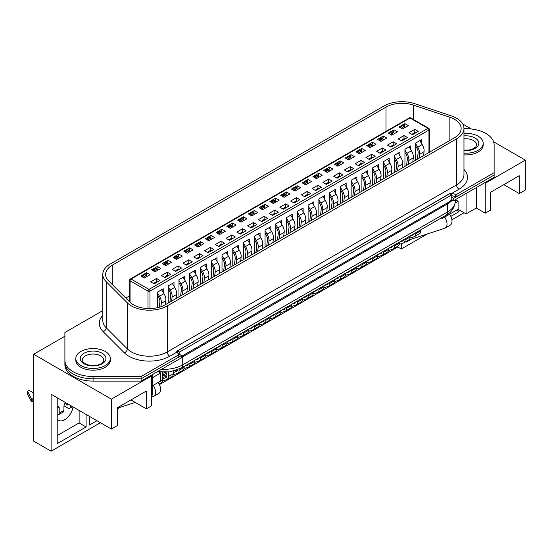 <?xml version="1.0" encoding="UTF-8"?>
<svg xmlns="http://www.w3.org/2000/svg" width="553" height="553" viewBox="0 0 553 553"><rect width="100%" height="100%" fill="white"/><g stroke="black" fill="none" stroke-linecap="round" stroke-linejoin="round"><path stroke-width="0.83" d="M64.895 334.8L64.895 362.533A28.182 16.272 0 0 0 93.07 378.805L141.112 378.805L181.495 355.489L178.038 353.491M451.746 200.02L453.736 200.615L453.736 198.313L451.746 197.158L451.746 200.02L448.013 202.578L181.495 356.346M453.736 198.313L494.126 174.997L494.126 177.299L453.736 200.615M102.803 310.821A1.41 0.816 0 0 0 102.056 311.042L64.895 332.498L64.895 364.835A28.182 16.272 0 0 0 93.07 381.107L141.112 381.107L181.495 357.791L181.495 355.489M64.895 362.533A28.182 16.272 0 0 0 93.07 378.805L141.112 378.805L141.112 381.107M451.746 194.856L449.755 193.709L177.513 350.885L179.504 352.04L451.746 194.856L451.746 197.158M179.504 352.04L179.504 354.342M177.513 350.885L177.513 352.842M57.208 418.911A11.979 6.913 120 0 0 58.687 420.363A11.979 6.913 120 0 0 64.68 419.768A11.979 6.913 120 0 0 73.017 406.897M484.504 182.849L485.251 183.285L485.251 213.195L476.278 208.018L466.068 213.914L458.098 209.311L444.647 217.08A8.73 5.039 -120 0 1 445.213 228.057A8.73 5.039 -120 0 1 444.647 228.313L408.57 240.03M401.305 243.645L401.305 249.002L427.504 233.878M451.891 219.797L464.078 212.767M458.969 209.815L458.969 211.688L450.847 216.375M411.556 239.062L406.289 242.103L406.289 241.343M485.251 183.285L525.35 160.128L493.587 141.789M471.433 129.001L462.681 123.948M503.804 184.647L519.246 193.564L525.35 190.045L525.35 160.128M64.895 336.238L33.664 354.266L33.664 441.128L51.104 451.193L51.104 394.248L111.381 429.045L117.485 425.52L117.485 407.692L146.372 391.012L146.372 408.84L151.481 405.895L151.481 375.985L150.734 375.549M519.246 193.564L519.246 175.736L490.352 192.416L490.352 210.251L485.251 213.195M476.278 208.018L476.278 187.598M466.068 213.914L466.068 193.495M458.098 209.311L458.098 201.257L455.361 199.674L455.354 201.043C454.587 207.748 451.49 212.463 446.057 215.2A7.044 4.065 -120 0 0 447.515 211.972L447.515 203.919L182.739 356.782A26.772 15.456 180 0 1 181.495 357.459M455.223 202.916L458.098 201.257M444.647 217.08L442.158 218.518L442.158 217.447M441.232 217.979L442.158 218.518M159.167 372.079L160.695 372.964L160.695 381.017L152.725 385.614M152.725 377.561L160.695 372.964M151.481 395.54L152.725 394.821L152.725 374.402M111.381 429.045L111.381 399.135L151.481 375.985M33.664 354.266L111.381 399.135M159.423 384.625L397.821 246.991L401.305 249.002M117.485 408.84L120.132 407.312M51.104 451.193L100.418 422.72M158.206 382.455A8.73 5.039 60 0 1 158.773 393.439L153.789 396.314A8.73 5.039 -120 0 1 153.222 396.563L151.481 397.13M135.229 402.404L117.485 408.169M146.372 408.84L130.93 399.923M96.934 420.709L89.462 425.022L89.462 416.388M86.095 414.453L86.095 426.964L57.208 443.644L57.208 397.766M57.208 435.591L79.127 422.934L86.095 426.964M79.127 422.934L79.127 410.423M456.481 210.251L458.969 211.688M89.462 416.969L89.959 416.679M153.789 396.314A8.73 5.039 -120 0 0 153.222 385.33M449.63 214.205A8.73 5.039 60 0 1 450.197 225.182L445.213 228.057M397.821 246.237L397.821 246.991M65.51 402.563A4.576 2.641 120 0 0 63.927 406.683L63.927 410.423A3.525 2.032 -120 0 1 63.201 412.033L58.466 414.771A3.525 2.032 60 0 1 57.208 414.826M64.003 405.861L67.915 408.121A3.525 2.032 60 0 0 69.678 408.301L72.561 406.635M70.404 405.39L70.404 406.683A3.525 2.032 60 0 1 69.678 408.301M64.881 403.496L67.915 405.245L67.915 403.953M59.199 407.976L57.208 406.828A2.82 1.624 -60 0 1 58.611 406.69A2.82 1.624 -60 0 1 59.199 407.976L59.199 413.153A3.525 2.032 60 0 1 58.466 414.771M27.712 394.082A1.41 0.816 0 0 0 27.65 394.317A1.41 0.816 0 0 0 27.712 394.552L31.196 401.167A1.41 0.816 0 0 0 32.164 401.713L33.664 401.962M33.664 392.955L30.056 390.867A1.41 0.816 0 0 0 28.521 390.688A1.41 0.816 0 0 0 27.65 391.441A1.41 0.816 0 0 0 27.712 391.676L31.196 398.291A1.41 0.816 0 0 0 32.164 398.837L33.664 399.086M463.96 153.133A17.261 9.968 0 0 0 483.204 143.234A17.261 9.968 0 0 0 478.151 136.19A17.261 9.968 0 0 0 463.96 133.335M463.96 154.861A17.261 9.968 0 0 0 483.204 144.962L483.204 143.234M80.869 365.554A17.261 9.968 0 0 0 99.678 367.717A17.261 9.968 0 0 0 110.33 358.51A17.261 9.968 0 0 0 105.277 351.466A17.261 9.968 0 0 0 86.468 349.302A17.261 9.968 0 0 0 75.809 358.51A17.261 9.968 0 0 0 80.869 365.554M75.809 358.51L75.809 360.238A17.261 9.968 0 0 0 80.869 367.282A17.261 9.968 0 0 0 99.678 369.439A17.261 9.968 0 0 0 110.33 360.238L110.33 358.51M144.257 278.048L140.773 276.037L146.552 272.698L150.036 274.717L144.257 278.048M146.054 275.401L146.552 272.698M154.225 283.8L150.734 281.788L156.513 278.449L159.997 280.468L154.225 283.8M157.46 307.689L157.46 292.115L163.239 288.777L163.239 292.468M156.513 278.449L156.513 281.615M155.02 271.841L151.529 269.823L157.308 266.491L160.799 268.502L155.02 271.841M156.817 269.187L157.308 266.491M164.981 277.592L161.497 275.574L167.276 272.242L170.759 274.253L164.981 277.592M168.223 303.044L168.223 285.901L174.001 282.562L174.001 286.254M167.276 272.242L167.276 275.408M165.776 265.627L162.292 263.615L168.071 260.276L171.554 262.288L165.776 265.627M167.573 262.972L168.071 260.276M175.743 271.378L172.253 269.366L178.031 266.028L181.522 268.039L175.743 271.378M178.978 296.83L178.978 279.687L184.757 276.355L184.757 280.046M178.031 266.028L178.031 269.193M176.538 259.412L173.054 257.401L178.833 254.062L182.317 256.074L176.538 259.412M178.336 256.765L178.833 254.062M186.499 265.164L183.015 263.152L188.794 259.813L192.278 261.832L186.499 265.164M189.741 290.615L189.741 273.479L195.52 270.141L195.52 273.832M188.794 259.813L188.794 262.979M187.301 253.198L183.81 251.186L189.589 247.848L193.08 249.866L187.301 253.198M189.098 250.55L189.589 247.848M197.262 258.956L193.778 256.938L199.557 253.606L203.041 255.617L197.262 258.956M200.497 284.408L200.497 267.265L206.276 263.926L206.276 267.617M199.557 253.606L199.557 256.765M198.057 246.991L194.573 244.972L200.352 241.64L203.836 243.652L198.057 246.991M199.854 244.336L200.352 241.64M208.025 252.742L204.534 250.73L210.313 247.391L213.804 249.403L208.025 252.742M211.26 278.194L211.26 261.051L217.039 257.719L217.039 261.403M210.313 247.391L210.313 250.557M208.82 240.776L205.336 238.765L211.115 235.426L214.599 237.437L208.82 240.776M210.617 238.122L211.115 235.426M218.781 246.527L215.297 244.516L221.076 241.177L224.559 243.189L218.781 246.527M222.023 271.979L222.023 254.843L227.801 251.504L227.801 255.196M221.076 241.177L221.076 244.343M219.582 234.562L216.092 232.55L221.871 229.212L225.361 231.23L219.582 234.562M221.373 231.914L221.871 229.212M229.543 240.313L226.053 238.302L231.831 234.963L235.322 236.981L229.543 240.313M232.778 265.772L232.778 248.629L238.557 245.29L238.557 248.981M231.831 234.963L231.831 238.129M230.338 228.354L226.854 226.336L232.633 223.004L236.117 225.016L230.338 228.354M232.136 225.7L232.633 223.004M240.306 234.106L236.815 232.087L242.594 228.755L246.085 230.767L240.306 234.106M243.541 259.557L243.541 242.414L249.32 239.076L249.32 242.767M242.594 228.755L242.594 231.921M241.101 222.14L237.61 220.129L243.389 216.79L246.88 218.801L241.101 222.14M242.898 219.486L243.389 216.79M251.062 227.891L247.578 225.88L253.357 222.541L256.841 224.553L251.062 227.891M254.304 253.343L254.304 236.2L260.083 232.868L260.083 236.56M253.357 222.541L253.357 225.707M251.864 215.926L248.373 213.914L254.152 210.575L257.643 212.587L251.864 215.926M253.654 213.278L254.152 210.575M261.825 221.677L258.334 219.665L264.113 216.327L267.604 218.345L261.825 221.677M265.06 247.129L265.06 229.993L270.839 226.654L270.839 230.345M264.113 216.327L264.113 219.493M262.62 209.711L259.136 207.7L264.915 204.361L268.399 206.38L262.62 209.711M264.417 207.064L264.915 204.361M272.588 215.47L269.097 213.451L274.876 210.119L278.359 212.131L272.588 215.47M275.823 240.921L275.823 223.778L281.601 220.44L281.601 224.131M274.876 210.119L274.876 213.278M273.382 203.504L269.892 201.486L275.671 198.154L279.161 200.165L273.382 203.504M275.18 200.85L275.671 198.154M283.343 209.255L279.859 207.244L285.638 203.905L289.122 205.916L283.343 209.255M286.585 234.707L286.585 217.564L292.364 214.232L292.364 217.917M285.638 203.905L285.638 207.071M284.138 197.29L280.654 195.278L286.433 191.939L289.917 193.951L284.138 197.29M285.936 194.635L286.433 191.939M294.106 203.041L290.615 201.029L296.394 197.691L299.885 199.702L294.106 203.041M297.341 228.493L297.341 211.357L303.12 208.018L303.12 211.709M296.394 197.691L296.394 200.857M294.901 191.075L291.417 189.064L297.196 185.725L300.68 187.744L294.901 191.075M296.698 188.428L297.196 185.725M304.862 196.827L301.378 194.815L307.157 191.476L310.641 193.495L304.862 196.827M308.104 222.285L308.104 205.142L313.883 201.804L313.883 205.495M307.157 191.476L307.157 194.642M305.664 184.868L302.173 182.849L307.952 179.518L311.443 181.529L305.664 184.868M307.454 182.214L307.952 179.518M315.625 190.619L312.141 188.601L317.92 185.269L321.404 187.28L315.625 190.619M318.86 216.071L318.86 198.928L324.639 195.589L324.639 199.28M317.92 185.269L317.92 188.435M316.42 178.654L312.936 176.642L318.715 173.303L322.199 175.315L316.42 178.654M318.217 175.999L318.715 173.303M326.388 184.405L322.897 182.393L328.676 179.054L332.166 181.066L326.388 184.405M329.623 209.857L329.623 192.714L335.401 189.382L335.401 193.073M328.676 179.054L328.676 182.22M327.182 172.439L323.699 170.428L329.47 167.089L332.961 169.1L327.182 172.439M328.98 169.792L329.47 167.089M337.143 178.19L333.659 176.179L339.438 172.84L342.922 174.859L337.143 178.19M340.385 203.642L340.385 186.506L346.164 183.167L346.164 186.859M339.438 172.84L339.438 176.006M337.945 166.225L334.454 164.213L340.233 160.875L343.724 162.893L337.945 166.225M339.736 163.577L340.233 160.875M347.906 171.976L344.415 169.965L350.194 166.633L353.685 168.644L347.906 171.976M351.141 197.435L351.141 180.292L356.92 176.953L356.92 180.644M350.194 166.633L350.194 169.792M348.701 160.017L345.217 157.999L350.996 154.667L354.48 156.679L348.701 160.017M350.498 157.363L350.996 154.667M358.669 165.769L355.178 163.757L360.957 160.418L364.448 162.43L358.669 165.769M361.904 191.22L361.904 174.077L367.683 170.746L367.683 174.43M360.957 160.418L360.957 163.584M359.464 153.803L355.973 151.792L361.752 148.453L365.243 150.464L359.464 153.803M361.261 151.149L361.752 148.453M369.425 159.554L365.941 157.543L371.72 154.204L375.204 156.216L369.425 159.554M372.667 185.006L372.667 167.87L378.446 164.531L378.446 168.223M371.72 154.204L371.72 157.37M370.227 147.589L366.736 145.577L372.515 142.239L375.999 144.257L370.227 147.589M372.017 144.941L372.515 142.239M380.188 153.34L376.697 151.328L382.476 147.99L385.966 150.008L380.188 153.34M383.423 178.799L383.423 161.656L389.201 158.317L389.201 162.008M382.476 147.99L382.476 151.156M380.982 141.374L377.499 139.363L383.277 136.031L386.761 138.043L380.982 141.374M382.78 138.727L383.277 136.031M390.943 147.133L387.459 145.114L393.238 141.782L396.722 143.794L390.943 147.133M394.185 172.584L394.185 155.441L399.964 152.103L399.964 155.794M393.238 141.782L393.238 144.948M391.745 135.167L388.254 133.155L394.033 129.817L397.524 131.828L391.745 135.167M393.542 132.513L394.033 129.817M401.706 140.918L398.222 138.907L404.001 135.568L407.485 137.579L401.706 140.918M404.948 166.37L404.948 149.227L410.727 145.895L410.727 149.587M404.001 135.568L404.001 138.734M402.501 128.953L399.017 126.941L404.796 123.602L408.28 125.614L402.501 128.953M404.298 126.305L404.796 123.602M412.469 134.704L408.978 132.692L414.757 129.354L418.248 131.372L412.469 134.704M415.704 160.156L415.704 143.02L421.483 139.681L421.483 143.372M414.757 129.354L414.757 132.52M129.651 295.834L125.794 298.06M400.413 127.743L400.483 127.501A1.058 0.608 -60 0 1 401.181 126.526L402.681 127.39A1.058 0.608 120 0 0 401.976 128.365L401.913 128.614M403.607 125.904L404.796 125.213M389.651 133.957L389.72 133.715A1.058 0.608 -60 0 1 390.425 132.741L391.918 133.605A1.058 0.608 120 0 0 391.213 134.579L391.151 134.821M392.844 132.112L394.033 131.427M382.088 138.326L383.277 137.642M368.132 146.379L368.201 146.137A1.058 0.608 -60 0 1 368.906 145.162L370.399 146.027A1.058 0.608 120 0 0 369.694 147.001L369.632 147.25M371.326 144.54L372.515 143.849M357.369 152.593L357.438 152.352A1.058 0.608 -60 0 1 358.144 151.377L359.637 152.241A1.058 0.608 120 0 0 358.938 153.216L358.869 153.458M360.563 150.748L361.752 150.063M346.613 158.808L346.683 158.566A1.058 0.608 -60 0 1 347.381 157.591L348.874 158.455A1.058 0.608 120 0 0 348.176 159.423L348.107 159.672M349.807 156.962L350.996 156.278M340.544 164.725L340.261 163.992A1.058 0.608 120 0 0 340.088 163.778L338.595 162.914A1.058 0.608 -60 0 0 338.07 162.969L336.625 163.806A1.058 0.608 -60 0 0 335.92 164.773L335.858 165.015M339.044 163.176L340.233 162.485M325.088 171.23L325.157 170.988A1.058 0.608 -60 0 1 325.862 170.013L327.355 170.877A1.058 0.608 120 0 0 326.657 171.852L326.588 172.101M328.282 169.391L329.47 168.7M314.332 177.444L314.401 177.202A1.058 0.608 -60 0 1 315.099 176.227L316.599 177.091A1.058 0.608 120 0 0 315.894 178.066L315.825 178.308M317.526 175.598L318.715 174.914M303.569 183.658L303.638 183.416A1.058 0.608 -60 0 1 304.344 182.442L305.837 183.306A1.058 0.608 120 0 0 305.132 184.273L305.069 184.522M306.763 181.813L307.952 181.128M296 188.027L297.196 187.336M282.051 196.08L282.12 195.838A1.058 0.608 -60 0 1 282.818 194.863L284.318 195.727A1.058 0.608 120 0 0 283.613 196.702L283.551 196.944M285.244 194.234L286.433 193.55M271.288 202.294L271.357 202.052A1.058 0.608 -60 0 1 272.062 201.078L273.555 201.942A1.058 0.608 120 0 0 272.85 202.91L272.788 203.158M274.482 200.449L275.671 199.764M260.525 208.509L260.601 208.26A1.058 0.608 -60 0 1 261.299 207.292L262.793 208.149A1.058 0.608 120 0 0 262.094 209.124L262.025 209.373M263.726 206.663L264.915 205.972M252.963 212.877L254.152 212.186M239.007 220.93L239.076 220.688A1.058 0.608 -60 0 1 239.781 219.714L241.274 220.578A1.058 0.608 120 0 0 240.576 221.553L240.507 221.794M242.2 219.085L243.389 218.4M228.251 227.145L228.32 226.903A1.058 0.608 -60 0 1 229.018 225.928L230.511 226.792A1.058 0.608 120 0 0 229.813 227.76L229.744 228.009M231.444 225.299L232.633 224.615M217.488 233.352L217.557 233.11A1.058 0.608 -60 0 1 218.262 232.136L219.755 233A1.058 0.608 120 0 0 219.05 233.974L218.988 234.223M220.682 231.513L221.871 230.822M209.919 237.721L211.115 237.037M195.969 245.781L196.039 245.539A1.058 0.608 -60 0 1 196.737 244.564L198.237 245.428A1.058 0.608 120 0 0 197.532 246.403L197.469 246.645M199.163 243.935L200.352 243.251M185.207 251.995L185.276 251.746A1.058 0.608 -60 0 1 185.981 250.779L187.474 251.636A1.058 0.608 120 0 0 186.769 252.61L186.707 252.859M188.4 250.15L189.589 249.458M174.444 258.203L174.52 257.961A1.058 0.608 -60 0 1 175.218 256.986L176.711 257.85A1.058 0.608 120 0 0 176.013 258.825L175.944 259.074M177.637 256.364L178.833 255.673M163.688 264.417L163.757 264.175A1.058 0.608 -60 0 1 164.455 263.2L165.955 264.064A1.058 0.608 120 0 0 165.25 265.039L165.188 265.281M166.882 262.571L168.071 261.887M152.925 270.631L152.994 270.389A1.058 0.608 -60 0 1 153.699 269.415L155.193 270.279A1.058 0.608 120 0 0 154.487 271.246L154.425 271.495M156.119 268.786L157.308 268.101M142.169 276.839L142.239 276.597A1.058 0.608 -60 0 1 142.937 275.622L144.43 276.486A1.058 0.608 120 0 0 143.732 277.461L143.662 277.71M145.363 275L146.552 274.309M454.538 137.738A22.542 13.016 0 0 0 461.14 128.538A22.542 13.016 0 0 0 454.538 119.33A22.542 13.016 0 0 0 449.865 117.264L413.229 105.049A22.542 13.016 0 0 0 386.022 107.123L112.224 265.198A22.542 13.016 0 0 0 105.616 274.399A22.542 13.016 0 0 0 108.637 280.91L129.789 302.056A22.542 13.016 0 0 0 165.257 304.751L454.538 137.738M456.529 118.183A25.362 14.641 0 0 0 451.276 115.853L414.639 103.646A25.362 14.641 0 0 0 384.024 105.969L110.227 264.044A25.362 14.641 0 0 0 102.803 274.399A25.362 14.641 0 0 0 106.197 281.719L127.349 302.871A25.362 14.641 0 0 0 167.248 305.906L456.529 138.893A25.362 14.641 0 0 0 463.96 128.538A25.362 14.641 0 0 0 456.529 118.183M127.349 302.871L127.349 348.888A25.362 14.641 0 0 0 167.248 351.922L456.529 184.909A3.525 2.032 -120 0 0 459.018 189.223L451.849 193.363L455.368 194.31A1.41 0.816 0 0 0 456.965 194.151L494.126 172.695L494.126 144.962A28.182 16.272 0 0 0 485.873 133.453A28.182 16.272 0 0 0 465.944 128.69L463.96 128.69M64.895 360.238A28.182 16.272 0 0 0 93.07 376.503L141.112 376.503L141.112 378.805L178.273 357.349A1.41 0.816 0 0 0 178.688 356.775L178.688 354.473A1.41 0.816 0 0 0 178.557 354.127L176.912 352.095L169.736 356.236A28.887 16.673 180 0 1 124.301 352.786L103.148 331.634A28.887 16.673 180 0 1 102.803 315.314M451.725 195.631L455.368 196.612A1.41 0.816 0 0 0 456.965 196.453L494.126 174.997L494.126 172.695M451.849 193.363L450.128 193.356L177.133 350.975L176.912 352.095M176.725 351.632L176.856 352.019M141.112 376.503L178.273 355.047A1.41 0.816 0 0 0 178.688 354.473M415.662 132.858L415.109 132.547A1.058 0.608 -60 0 0 414.584 132.596L413.139 133.432L413.907 133.874M417.335 159.216L418.103 153.133A6.339 3.664 -120 0 0 416.699 147.817L415.704 146.179M412.372 134.649L412.434 134.407A1.058 0.608 -60 0 1 413.139 133.432M415.704 143.835L417.715 147.133A8.454 4.88 60 0 1 419.589 154.218L419.084 158.206M423.563 155.621L424.068 151.633A8.454 4.88 -120 0 0 422.195 144.547L419.824 140.642M415.856 232.633L415.856 233.677A6.339 3.664 60 0 1 414.543 236.58A6.339 3.664 60 0 1 414.135 236.767L409.96 238.122M414.543 236.58L419.52 233.705A6.339 3.664 -120 0 0 420.833 230.801L420.833 229.758M410.388 235.792L413.209 234.873A4.23 2.44 -120 0 0 413.485 234.749A4.23 2.44 -120 0 0 414.287 233.539M405.107 127.453L404.824 126.72A1.058 0.608 120 0 0 404.651 126.506A1.058 0.608 120 0 0 404.125 126.554L402.681 127.39M404.651 126.506L403.158 125.642A1.058 0.608 -60 0 0 402.625 125.697L401.181 126.526M394.344 133.66L394.068 132.934A1.058 0.608 120 0 0 393.888 132.72A1.058 0.608 120 0 0 393.363 132.768L391.918 133.605M393.888 132.72L392.395 131.856A1.058 0.608 -60 0 0 391.87 131.904L390.425 132.741M383.588 139.874L383.305 139.142A1.058 0.608 120 0 0 383.132 138.927A1.058 0.608 120 0 0 382.6 138.983L381.155 139.819A1.058 0.608 120 0 0 380.457 140.787L380.388 141.036M383.132 138.927L381.639 138.07A1.058 0.608 -60 0 0 381.107 138.119L379.662 138.955L381.155 139.819M378.895 140.172L378.964 139.93A1.058 0.608 -60 0 1 379.662 138.955M372.826 146.089L372.542 145.356A1.058 0.608 120 0 0 372.369 145.142A1.058 0.608 120 0 0 371.844 145.197L370.399 146.027M372.369 145.142L370.876 144.278A1.058 0.608 -60 0 0 370.351 144.333L368.906 145.162M362.063 152.303L361.786 151.57A1.058 0.608 120 0 0 361.614 151.356A1.058 0.608 120 0 0 361.081 151.404L359.637 152.241M361.614 151.356L360.114 150.492A1.058 0.608 -60 0 0 359.588 150.547L358.144 151.377M351.307 158.511L351.024 157.785A1.058 0.608 120 0 0 350.851 157.564A1.058 0.608 120 0 0 350.319 157.619L348.874 158.455M350.851 157.564L349.358 156.706A1.058 0.608 -60 0 0 348.825 156.755L347.381 157.591M340.088 163.778A1.058 0.608 120 0 0 339.563 163.833L338.118 164.663A1.058 0.608 120 0 0 337.413 165.637L337.351 165.886M404.9 139.073L404.354 138.755A1.058 0.608 -60 0 0 403.821 138.81L402.377 139.646L403.144 140.089M406.573 165.43L407.347 159.34A6.339 3.664 -120 0 0 405.943 154.031L404.948 152.393M401.609 140.863L401.678 140.614A1.058 0.608 -60 0 1 402.377 139.646M404.948 150.043L406.953 153.347A8.454 4.88 60 0 1 408.826 160.432L408.321 164.421M412.808 161.835L413.312 157.84A8.454 4.88 -120 0 0 411.439 150.755L409.061 146.856M405.093 238.848L405.093 239.891A6.339 3.664 60 0 1 403.78 242.795A6.339 3.664 60 0 1 403.372 242.974L399.197 244.329M403.78 242.795L408.764 239.919A6.339 3.664 -120 0 0 410.077 237.016L410.077 235.972M399.625 242L402.453 241.087A4.23 2.44 -120 0 0 402.722 240.963A4.23 2.44 -120 0 0 403.524 239.753M394.144 145.287L393.591 144.969A1.058 0.608 -60 0 0 393.065 145.024L391.621 145.854L392.388 146.296M395.817 171.644L396.584 165.554A6.339 3.664 -120 0 0 395.181 160.239L394.185 158.607M390.853 147.077L390.916 146.828A1.058 0.608 -60 0 1 391.621 145.854M394.185 156.257L396.197 159.554A8.454 4.88 60 0 1 398.063 166.647L397.559 170.635M402.045 168.043L402.549 164.054A8.454 4.88 -120 0 0 400.676 156.969L398.298 153.063M394.337 245.055L394.337 246.106A6.339 3.664 60 0 1 393.024 249.009A6.339 3.664 60 0 1 392.609 249.189L388.441 250.544M393.024 249.009L398.001 246.133A6.339 3.664 -120 0 0 399.314 243.23L399.314 242.179M388.863 248.214L391.69 247.295A4.23 2.44 -120 0 0 391.966 247.177A4.23 2.44 -120 0 0 392.768 245.961M383.381 151.501L382.835 151.183A1.058 0.608 -60 0 0 382.303 151.232L380.858 152.068L381.625 152.51M385.054 177.852L385.821 171.769A6.339 3.664 -120 0 0 384.418 166.453L383.423 164.815M380.091 153.285L380.16 153.043A1.058 0.608 -60 0 1 380.858 152.068M383.423 162.471L385.434 165.769A8.454 4.88 60 0 1 387.307 172.854L386.803 176.849M391.282 174.257L391.787 170.269A8.454 4.88 -120 0 0 389.92 163.183L387.542 159.278M383.575 251.269L383.575 252.313A6.339 3.664 60 0 1 382.261 255.216A6.339 3.664 60 0 1 381.853 255.403L377.678 256.758M382.261 255.216L387.245 252.341A6.339 3.664 -120 0 0 388.559 249.438L388.559 248.394M378.107 254.428L380.934 253.509A4.23 2.44 -120 0 0 381.204 253.392A4.23 2.44 -120 0 0 382.005 252.175M372.618 157.709L372.072 157.398A1.058 0.608 -60 0 0 371.54 157.446L370.102 158.282L370.863 158.725M374.298 184.066L375.065 177.983A6.339 3.664 -120 0 0 373.662 172.667L372.667 171.029M369.328 159.499L369.397 159.257A1.058 0.608 -60 0 1 370.102 158.282M372.667 168.686L374.671 171.983A8.454 4.88 60 0 1 376.545 179.068L376.04 183.057M380.526 180.472L381.031 176.483A8.454 4.88 -120 0 0 379.158 169.391L376.78 165.492M372.812 257.484L372.812 258.528A6.339 3.664 60 0 1 371.498 261.431A6.339 3.664 60 0 1 371.091 261.61L366.922 262.965M371.498 261.431L376.482 258.555A6.339 3.664 -120 0 0 377.796 255.652L377.796 254.608M367.344 260.643L370.171 259.723A4.23 2.44 -120 0 0 370.441 259.599A4.23 2.44 -120 0 0 371.243 258.389M361.862 163.923L361.309 163.605A1.058 0.608 -60 0 0 360.784 163.66L359.339 164.49L360.107 164.939M363.535 190.28L364.303 184.19A6.339 3.664 -120 0 0 362.899 178.882L361.904 177.243M358.572 165.713L358.634 165.465A1.058 0.608 -60 0 1 359.339 164.49M361.904 174.893L363.915 178.197A8.454 4.88 60 0 1 365.782 185.283L365.277 189.271M369.763 186.686L370.268 182.69A8.454 4.88 -120 0 0 368.395 175.605L366.017 171.7M362.056 263.698L362.056 264.742A6.339 3.664 60 0 1 360.743 267.645A6.339 3.664 60 0 1 360.328 267.825L356.16 269.18M360.743 267.645L365.72 264.769A6.339 3.664 -120 0 0 367.033 261.866L367.033 260.816M356.581 266.85L359.409 265.938A4.23 2.44 -120 0 0 359.685 265.813A4.23 2.44 -120 0 0 360.487 264.604M351.1 170.137L350.554 169.819A1.058 0.608 -60 0 0 350.021 169.875L348.577 170.704L349.344 171.147M352.773 196.495L353.547 190.405A6.339 3.664 -120 0 0 352.143 185.089L351.141 183.458M347.809 171.928L347.878 171.679A1.058 0.608 -60 0 1 348.577 170.704M351.141 181.108L353.153 184.405A8.454 4.88 60 0 1 355.026 191.49L354.521 195.486M359.001 192.893L359.505 188.905A8.454 4.88 -120 0 0 357.639 181.819L355.261 177.914M351.293 269.905L351.293 270.956A6.339 3.664 60 0 1 349.98 273.853A6.339 3.664 60 0 1 349.572 274.039L345.397 275.394M349.98 273.853L354.964 270.977A6.339 3.664 -120 0 0 356.277 268.074L356.277 267.03M345.825 273.064L348.653 272.145A4.23 2.44 -120 0 0 348.922 272.028A4.23 2.44 -120 0 0 349.724 270.811M329.788 170.939L329.505 170.206A1.058 0.608 120 0 0 329.332 169.992A1.058 0.608 120 0 0 328.8 170.041L327.355 170.877M329.332 169.992L327.832 169.128A1.058 0.608 -60 0 0 327.307 169.183L325.862 170.013M319.026 177.147L318.742 176.421A1.058 0.608 120 0 0 318.569 176.207A1.058 0.608 120 0 0 318.044 176.255L316.599 177.091M318.569 176.207L317.076 175.342A1.058 0.608 -60 0 0 316.544 175.391L315.099 176.227M308.263 183.361L307.986 182.628A1.058 0.608 120 0 0 307.807 182.414A1.058 0.608 120 0 0 307.281 182.469L305.837 183.306M307.807 182.414L306.314 181.557A1.058 0.608 -60 0 0 305.788 181.605L304.344 182.442M297.507 189.575L297.224 188.843A1.058 0.608 120 0 0 297.051 188.628A1.058 0.608 120 0 0 296.519 188.684L295.074 189.513A1.058 0.608 120 0 0 294.376 190.488L294.307 190.737M297.051 188.628L295.558 187.764A1.058 0.608 -60 0 0 295.026 187.82L293.581 188.649L295.074 189.513M292.814 189.873L292.883 189.624A1.058 0.608 -60 0 1 293.581 188.649M286.744 195.79L286.461 195.057A1.058 0.608 120 0 0 286.288 194.843A1.058 0.608 120 0 0 285.763 194.891L284.318 195.727M286.288 194.843L284.795 193.979A1.058 0.608 -60 0 0 284.263 194.034L282.818 194.863M275.982 201.997L275.705 201.271A1.058 0.608 120 0 0 275.525 201.05A1.058 0.608 120 0 0 275 201.105L273.555 201.942M275.525 201.05L274.032 200.193A1.058 0.608 -60 0 0 273.507 200.241L272.062 201.078M265.226 208.211L264.942 207.479A1.058 0.608 120 0 0 264.769 207.264A1.058 0.608 120 0 0 264.237 207.32L262.793 208.149M264.769 207.264L263.276 206.4A1.058 0.608 -60 0 0 262.744 206.456L261.299 207.292M254.463 214.426L254.18 213.693A1.058 0.608 120 0 0 254.007 213.479A1.058 0.608 120 0 0 253.481 213.527L252.037 214.364A1.058 0.608 120 0 0 251.332 215.338L251.269 215.587M254.007 213.479L252.514 212.615A1.058 0.608 -60 0 0 251.988 212.67L250.544 213.499L252.037 214.364M249.769 214.723L249.838 214.474A1.058 0.608 -60 0 1 250.544 213.499M243.7 220.633L243.424 219.907A1.058 0.608 120 0 0 243.251 219.693A1.058 0.608 120 0 0 242.719 219.741L241.274 220.578M243.251 219.693L241.751 218.829A1.058 0.608 -60 0 0 241.226 218.877L239.781 219.714M232.944 226.848L232.661 226.115A1.058 0.608 120 0 0 232.488 225.901A1.058 0.608 120 0 0 231.956 225.956L230.511 226.792M232.488 225.901L230.995 225.043A1.058 0.608 -60 0 0 230.463 225.092L229.018 225.928M222.182 233.062L221.898 232.329A1.058 0.608 120 0 0 221.725 232.115A1.058 0.608 120 0 0 221.2 232.17L219.755 233M221.725 232.115L220.232 231.251A1.058 0.608 -60 0 0 219.707 231.306L218.262 232.136M211.426 239.276L211.142 238.543A1.058 0.608 120 0 0 210.97 238.329A1.058 0.608 120 0 0 210.437 238.378L208.993 239.214A1.058 0.608 120 0 0 208.294 240.189L208.225 240.431M210.97 238.329L209.469 237.465A1.058 0.608 -60 0 0 208.944 237.52L207.499 238.35L208.993 239.214M206.732 239.573L206.794 239.325A1.058 0.608 -60 0 1 207.499 238.35M200.663 245.484L200.38 244.758A1.058 0.608 120 0 0 200.207 244.537A1.058 0.608 120 0 0 199.681 244.592L198.237 245.428M200.207 244.537L198.714 243.679A1.058 0.608 -60 0 0 198.181 243.728L196.737 244.564M189.9 251.698L189.624 250.965A1.058 0.608 120 0 0 189.444 250.751A1.058 0.608 120 0 0 188.919 250.806L187.474 251.636M189.444 250.751L187.951 249.887A1.058 0.608 -60 0 0 187.426 249.942L185.981 250.779M179.144 257.912L178.861 257.18A1.058 0.608 120 0 0 178.688 256.965A1.058 0.608 120 0 0 178.156 257.014L176.711 257.85M178.688 256.965L177.195 256.101A1.058 0.608 -60 0 0 176.663 256.157L175.218 256.986M168.382 264.12L168.098 263.394A1.058 0.608 120 0 0 167.925 263.18A1.058 0.608 120 0 0 167.4 263.228L165.955 264.064M167.925 263.18L166.432 262.316A1.058 0.608 -60 0 0 165.9 262.364L164.455 263.2M157.619 270.334L157.342 269.601A1.058 0.608 120 0 0 157.163 269.387A1.058 0.608 120 0 0 156.637 269.442L155.193 270.279M157.163 269.387L155.669 268.53A1.058 0.608 -60 0 0 155.144 268.578L153.699 269.415M146.863 276.548L146.58 275.816A1.058 0.608 120 0 0 146.407 275.601A1.058 0.608 120 0 0 145.874 275.657L144.43 276.486M146.407 275.601L144.914 274.737A1.058 0.608 -60 0 0 144.381 274.793L142.937 275.622M340.337 176.345L339.791 176.034A1.058 0.608 -60 0 0 339.266 176.082L337.821 176.919L338.588 177.361M342.017 202.702L342.784 196.619A6.339 3.664 -120 0 0 341.381 191.303L340.385 189.665M337.054 178.135L337.116 177.893A1.058 0.608 -60 0 1 337.821 176.919M340.385 187.322L342.39 190.619A8.454 4.88 60 0 1 344.263 197.704L343.759 201.693M348.245 199.108L348.749 195.119A8.454 4.88 -120 0 0 346.876 188.034L344.498 184.128M340.53 276.12L340.53 277.164A6.339 3.664 60 0 1 339.217 280.067A6.339 3.664 60 0 1 338.809 280.253L334.641 281.608M339.217 280.067L344.201 277.191A6.339 3.664 -120 0 0 345.514 274.288L345.514 273.244M335.063 279.279L337.89 278.359A4.23 2.44 -120 0 0 338.166 278.235A4.23 2.44 -120 0 0 338.961 277.025M329.581 182.559L329.028 182.241A1.058 0.608 -60 0 0 328.503 182.296L327.058 183.133L327.825 183.575M331.254 208.916L332.021 202.827A6.339 3.664 -120 0 0 330.618 197.518L329.623 195.88M326.291 184.349L326.353 184.101A1.058 0.608 -60 0 1 327.058 183.133M329.623 193.529L331.634 196.833A8.454 4.88 60 0 1 333.507 203.919L333.003 207.907M337.482 205.322L337.987 201.327A8.454 4.88 -120 0 0 336.113 194.241L333.742 190.343M329.775 282.334L329.775 283.378A6.339 3.664 60 0 1 328.461 286.281A6.339 3.664 60 0 1 328.047 286.461L323.878 287.816M328.461 286.281L333.438 283.406A6.339 3.664 -120 0 0 334.752 280.502L334.752 279.459M324.307 285.486L327.127 284.574A4.23 2.44 -120 0 0 327.404 284.449A4.23 2.44 -120 0 0 328.206 283.24M318.818 188.773L318.272 188.455A1.058 0.608 -60 0 0 317.74 188.511L316.295 189.34L317.063 189.783M320.491 215.131L321.265 209.041A6.339 3.664 -120 0 0 319.862 203.725L318.86 202.094M315.528 190.564L315.597 190.315A1.058 0.608 -60 0 1 316.295 189.34M318.86 199.744L320.871 203.041A8.454 4.88 60 0 1 322.745 210.133L322.24 214.122M326.726 211.529L327.224 207.541A8.454 4.88 -120 0 0 325.358 200.456L322.98 196.55M319.012 288.542L319.012 289.592A6.339 3.664 60 0 1 317.699 292.496A6.339 3.664 60 0 1 317.291 292.675L313.116 294.03M317.699 292.496L322.682 289.62A6.339 3.664 -120 0 0 323.996 286.717L323.996 285.666M313.544 291.701L316.371 290.781A4.23 2.44 -120 0 0 316.641 290.664A4.23 2.44 -120 0 0 317.443 289.447M308.056 194.988L307.509 194.67A1.058 0.608 -60 0 0 306.984 194.718L305.539 195.555L306.307 195.997M309.735 221.338L310.503 215.255A6.339 3.664 -120 0 0 309.099 209.94L308.104 208.301M304.772 196.771L304.834 196.529A1.058 0.608 -60 0 1 305.539 195.555M308.104 205.958L310.115 209.255A8.454 4.88 60 0 1 311.982 216.341L311.477 220.336M315.963 217.744L316.468 213.755A8.454 4.88 -120 0 0 314.595 206.67L312.217 202.764M308.249 294.756L308.249 295.8A6.339 3.664 60 0 1 306.936 298.703A6.339 3.664 60 0 1 306.528 298.89L302.36 300.244M306.936 298.703L311.92 295.827A6.339 3.664 -120 0 0 313.233 292.924L313.233 291.88M302.781 297.915L305.609 296.996A4.23 2.44 -120 0 0 305.885 296.878A4.23 2.44 -120 0 0 306.68 295.661M297.3 201.195L296.747 200.884A1.058 0.608 -60 0 0 296.221 200.933L294.777 201.769L295.544 202.211M298.973 227.553L299.74 221.47A6.339 3.664 -120 0 0 298.337 216.154L297.341 214.516M294.009 202.986L294.072 202.744A1.058 0.608 -60 0 1 294.777 201.769M297.341 212.172L299.353 215.47A8.454 4.88 60 0 1 301.226 222.555L300.721 226.543M305.201 223.958L305.705 219.97A8.454 4.88 -120 0 0 303.832 212.877L301.461 208.979M297.493 300.97L297.493 302.014A6.339 3.664 60 0 1 296.18 304.917A6.339 3.664 60 0 1 295.772 305.097L291.597 306.452M296.18 304.917L301.164 302.042A6.339 3.664 -120 0 0 302.47 299.138L302.47 298.095M292.025 304.129L294.846 303.21A4.23 2.44 -120 0 0 295.122 303.085A4.23 2.44 -120 0 0 295.924 301.876M286.537 207.41L285.991 207.092A1.058 0.608 -60 0 0 285.459 207.147L284.014 207.976L284.781 208.426M288.21 233.767L288.984 227.677A6.339 3.664 -120 0 0 287.581 222.368L286.585 220.73M283.247 209.2L283.316 208.951A1.058 0.608 -60 0 1 284.014 207.976M286.585 218.38L288.59 221.684A8.454 4.88 60 0 1 290.463 228.769L289.959 232.758M294.445 230.172L294.949 226.177A8.454 4.88 -120 0 0 293.076 219.092L290.698 215.186M286.731 307.185L286.731 308.228A6.339 3.664 60 0 1 285.417 311.132A6.339 3.664 60 0 1 285.009 311.311L280.834 312.666M285.417 311.132L290.401 308.256A6.339 3.664 -120 0 0 291.714 305.353L291.714 304.302M281.263 310.337L284.09 309.424A4.23 2.44 -120 0 0 284.36 309.3A4.23 2.44 -120 0 0 285.161 308.09M275.781 213.624L275.228 213.306A1.058 0.608 -60 0 0 274.703 213.361L273.258 214.191L274.025 214.633M277.454 239.981L278.221 233.891A6.339 3.664 -120 0 0 276.818 228.576L275.823 226.944M272.491 215.414L272.553 215.165A1.058 0.608 -60 0 1 273.258 214.191M275.823 224.594L277.834 227.891A8.454 4.88 60 0 1 279.7 234.977L279.196 238.972M283.682 236.38L284.187 232.391A8.454 4.88 -120 0 0 282.313 225.306L279.936 221.4M275.975 313.392L275.975 314.443A6.339 3.664 60 0 1 274.661 317.339A6.339 3.664 60 0 1 274.247 317.526L270.078 318.881M274.661 317.339L279.638 314.463A6.339 3.664 -120 0 0 280.952 311.56L280.952 310.516M270.5 316.551L273.327 315.632A4.23 2.44 -120 0 0 273.604 315.514A4.23 2.44 -120 0 0 274.406 314.298M265.018 219.831L264.472 219.52A1.058 0.608 -60 0 0 263.94 219.569L262.495 220.405L263.263 220.847M266.691 246.189L267.465 240.106A6.339 3.664 -120 0 0 266.055 234.79L265.06 233.152M261.728 221.622L261.797 221.38A1.058 0.608 -60 0 1 262.495 220.405M265.06 230.808L267.071 234.106A8.454 4.88 60 0 1 268.945 241.191L268.44 245.179M272.919 242.594L273.424 238.606A8.454 4.88 -120 0 0 271.558 231.52L269.18 227.615M265.212 319.606L265.212 320.65A6.339 3.664 60 0 1 263.899 323.553A6.339 3.664 60 0 1 263.491 323.74L259.316 325.095M263.899 323.553L268.882 320.678A6.339 3.664 -120 0 0 270.196 317.775L270.196 316.731M259.744 322.765L262.571 321.846A4.23 2.44 -120 0 0 262.841 321.722A4.23 2.44 -120 0 0 263.643 320.512M254.256 226.046L253.709 225.728A1.058 0.608 -60 0 0 253.184 225.783L251.739 226.619L252.507 227.062M255.935 252.403L256.703 246.32A6.339 3.664 -120 0 0 255.299 241.004L254.304 239.366M250.965 227.836L251.034 227.587A1.058 0.608 -60 0 1 251.739 226.619M254.304 237.016L256.309 240.32A8.454 4.88 60 0 1 258.182 247.405L257.677 251.394M262.163 248.809L262.668 244.813A8.454 4.88 -120 0 0 260.795 237.728L258.417 233.829M254.449 325.821L254.449 326.864A6.339 3.664 60 0 1 253.136 329.768A6.339 3.664 60 0 1 252.728 329.947L248.56 331.302M253.136 329.768L258.12 326.892A6.339 3.664 -120 0 0 259.433 323.989L259.433 322.945M248.981 328.973L251.809 328.06A4.23 2.44 -120 0 0 252.078 327.936A4.23 2.44 -120 0 0 252.88 326.726M243.5 232.26L242.947 231.942A1.058 0.608 -60 0 0 242.421 231.997L240.977 232.827L241.744 233.269M245.173 258.617L245.94 252.527A6.339 3.664 -120 0 0 244.537 247.212L243.541 245.58M240.209 234.05L240.272 233.801A1.058 0.608 -60 0 1 240.977 232.827M243.541 243.23L245.553 246.527A8.454 4.88 60 0 1 247.419 253.62L246.915 257.608M251.401 255.016L251.905 251.027A8.454 4.88 -120 0 0 250.032 243.942L247.654 240.037M243.693 332.028L243.693 333.079A6.339 3.664 60 0 1 242.38 335.982A6.339 3.664 60 0 1 241.965 336.162L237.797 337.517M242.38 335.982L247.357 333.106A6.339 3.664 -120 0 0 248.67 330.203L248.67 329.153M238.219 335.187L241.046 334.268A4.23 2.44 -120 0 0 241.322 334.15A4.23 2.44 -120 0 0 242.124 332.934M232.737 238.474L232.191 238.156A1.058 0.608 -60 0 0 231.659 238.205L230.214 239.041L230.981 239.484M234.41 264.825L235.184 258.742A6.339 3.664 -120 0 0 233.781 253.426L232.778 251.788M229.447 240.258L229.516 240.016A1.058 0.608 -60 0 1 230.214 239.041M232.778 249.444L234.79 252.742A8.454 4.88 60 0 1 236.663 259.827L236.159 263.822M240.638 261.23L241.143 257.242A8.454 4.88 -120 0 0 239.276 250.156L236.898 246.251M232.931 338.242L232.931 339.286A6.339 3.664 60 0 1 231.617 342.189A6.339 3.664 60 0 1 231.209 342.376L227.034 343.731M231.617 342.189L236.601 339.314A6.339 3.664 -120 0 0 237.914 336.411L237.914 335.367M227.463 341.401L230.29 340.482A4.23 2.44 -120 0 0 230.56 340.365A4.23 2.44 -120 0 0 231.361 339.148M221.974 244.682L221.428 244.371A1.058 0.608 -60 0 0 220.903 244.419L219.458 245.256L220.225 245.698M223.654 271.039L224.421 264.956A6.339 3.664 -120 0 0 223.018 259.64L222.023 258.002M218.691 246.472L218.753 246.23A1.058 0.608 -60 0 1 219.458 245.256M222.023 255.659L224.027 258.956A8.454 4.88 60 0 1 225.901 266.041L225.396 270.03M229.882 267.445L230.387 263.456A8.454 4.88 -120 0 0 228.513 256.364L226.136 252.465M222.168 344.457L222.168 345.501A6.339 3.664 60 0 1 220.854 348.404A6.339 3.664 60 0 1 220.447 348.584L216.278 349.938M220.854 348.404L225.838 345.528A6.339 3.664 -120 0 0 227.152 342.625L227.152 341.581M216.7 347.616L219.527 346.696A4.23 2.44 -120 0 0 219.804 346.572A4.23 2.44 -120 0 0 220.599 345.362M211.218 250.896L210.665 250.578A1.058 0.608 -60 0 0 210.14 250.633L208.695 251.463L209.463 251.912M212.891 277.253L213.658 271.164A6.339 3.664 -120 0 0 212.255 265.855L211.26 264.216M207.928 252.686L207.99 252.438A1.058 0.608 -60 0 1 208.695 251.463M211.26 261.866L213.271 265.17A8.454 4.88 60 0 1 215.145 272.256L214.64 276.244M219.119 273.659L219.624 269.664A8.454 4.88 -120 0 0 217.751 262.578L215.38 258.673M211.412 350.671L211.412 351.715A6.339 3.664 60 0 1 210.099 354.618A6.339 3.664 60 0 1 209.684 354.798L205.516 356.153M210.099 354.618L215.076 351.743A6.339 3.664 -120 0 0 216.389 348.839L216.389 347.789M205.944 353.823L208.764 352.911A4.23 2.44 -120 0 0 209.041 352.786A4.23 2.44 -120 0 0 209.843 351.577M200.456 257.11L199.91 256.792A1.058 0.608 -60 0 0 199.377 256.848L197.933 257.677L198.7 258.12M202.128 283.468L202.903 277.378A6.339 3.664 -120 0 0 201.499 272.062L200.497 270.431M197.165 258.901L197.234 258.652A1.058 0.608 -60 0 1 197.933 257.677M200.497 268.081L202.509 271.378A8.454 4.88 60 0 1 204.382 278.463L203.877 282.459M208.363 279.866L208.868 275.878A8.454 4.88 -120 0 0 206.995 268.793L204.617 264.887M200.649 356.879L200.649 357.929A6.339 3.664 60 0 1 199.336 360.826A6.339 3.664 60 0 1 198.928 361.012L194.753 362.367M199.336 360.826L204.32 357.95A6.339 3.664 -120 0 0 205.633 355.047L205.633 354.003M195.181 360.038L198.009 359.118A4.23 2.44 -120 0 0 198.278 359.001A4.23 2.44 -120 0 0 199.08 357.784M189.693 263.318L189.147 263.007A1.058 0.608 -60 0 0 188.621 263.055L187.177 263.892L187.944 264.334M191.373 289.675L192.14 283.592A6.339 3.664 -120 0 0 190.737 278.277L189.741 276.638M186.409 265.108L186.472 264.866A1.058 0.608 -60 0 1 187.177 263.892M189.741 274.295L191.753 277.592A8.454 4.88 60 0 1 193.619 284.677L193.115 288.666M197.601 286.081L198.105 282.092A8.454 4.88 -120 0 0 196.232 275.007L193.854 271.101M189.886 363.093L189.886 364.137A6.339 3.664 60 0 1 188.58 367.04A6.339 3.664 60 0 1 188.165 367.227L183.997 368.581M188.58 367.04L193.557 364.164A6.339 3.664 -120 0 0 194.87 361.261L194.87 360.217M162.589 373.344L165.817 372.293M184.419 366.252L187.246 365.333A4.23 2.44 -120 0 0 187.522 365.208A4.23 2.44 -120 0 0 188.324 363.998M178.937 269.532L178.391 269.214A1.058 0.608 -60 0 0 177.859 269.27L176.414 270.106L177.181 270.548M180.61 295.89L181.377 289.807A6.339 3.664 -120 0 0 179.974 284.491L178.978 282.853M175.647 271.323L175.709 271.074A1.058 0.608 -60 0 1 176.414 270.106M178.978 280.502L180.99 283.807A8.454 4.88 60 0 1 182.863 290.892L182.359 294.88M186.838 292.295L187.343 288.3A8.454 4.88 -120 0 0 185.476 281.214L183.098 277.316M179.131 369.176L179.131 370.351A6.339 3.664 60 0 1 177.817 373.254A6.339 3.664 60 0 1 177.409 373.434L173.234 374.789M177.817 373.254L182.801 370.379A6.339 3.664 -120 0 0 184.114 367.475L184.114 366.432M162.589 376.061L166.875 374.664M173.352 372.563L176.483 371.547A4.23 2.44 -120 0 0 176.76 371.422A4.23 2.44 -120 0 0 177.617 369.826M177.61 369.922L173.352 371.305M166.875 373.406L162.589 374.803M168.174 275.747L167.628 275.429A1.058 0.608 -60 0 0 167.096 275.484L165.651 276.313L166.418 276.756M169.847 302.104L170.621 296.014A6.339 3.664 -120 0 0 169.218 290.698L168.223 289.067M164.884 277.537L164.953 277.288A1.058 0.608 -60 0 1 165.651 276.313M168.223 286.717L170.227 290.014A8.454 4.88 60 0 1 172.101 297.106L171.596 301.095M176.082 298.502L176.587 294.514A8.454 4.88 -120 0 0 174.713 287.429L172.336 283.523M168.368 372.086L168.368 376.565A6.339 3.664 60 0 1 167.054 379.469A6.339 3.664 60 0 1 166.647 379.648L162.471 381.003M167.054 379.469L172.038 376.593A6.339 3.664 -120 0 0 173.352 373.69L173.352 371.194M162.589 378.777L165.727 377.754A4.23 2.44 -120 0 0 165.997 377.637A4.23 2.44 -120 0 0 166.875 375.701L166.875 372.224M166.847 376.137L162.589 377.519M157.418 281.961L156.865 281.643A1.058 0.608 -60 0 0 156.34 281.691L154.895 282.528L155.663 282.97M159.223 307.24L159.858 302.228A6.339 3.664 -120 0 0 158.455 296.913L157.46 295.274M154.128 283.744L154.19 283.502A1.058 0.608 -60 0 1 154.895 282.528M157.46 292.931L159.471 296.228A8.454 4.88 60 0 1 161.338 303.314L160.909 306.715M165.319 304.717L165.824 300.728A8.454 4.88 -120 0 0 163.951 293.643L161.573 289.737M159.14 384.038L161.276 382.8A6.339 3.664 -120 0 0 162.589 379.897L162.589 372.321M93.07 376.503L93.07 381.107M161.545 369.307A26.772 15.456 0 0 0 182.739 364.835L182.739 356.782A3.173 1.832 -120 0 1 183.237 355.448M452.444 199.992A26.772 15.456 180 0 1 447.515 203.919A3.173 1.832 -120 0 1 448.013 202.578M157.218 371.803L169.923 371.879L181.28 368.063A7.044 4.065 60 0 0 182.739 364.835L447.515 211.972A26.772 15.456 0 0 0 455.354 201.043M70.404 406.683L71.531 406.04M59.199 413.153L63.927 410.423M32.164 398.837L32.164 401.713M31.196 398.291L31.196 401.167M27.712 391.676L27.712 394.552M463.96 135.9A12.857 7.424 180 0 1 475.034 137.987A12.857 7.424 180 0 1 477.405 146.6A12.857 7.424 180 0 1 463.96 150.568M463.96 150.167L469.227 149.994L472.144 149.227L475.774 146.98L476.686 144.962A10.742 6.201 0 0 0 473.541 140.573A10.742 6.201 0 0 0 463.96 138.865M102.167 353.263A12.857 7.424 180 0 1 102.167 363.756A12.857 7.424 180 0 1 83.98 363.756A12.857 7.424 180 0 1 83.98 353.263A12.857 7.424 180 0 1 102.167 353.263M103.819 360.238A10.742 6.201 0 0 0 100.667 355.849A10.742 6.201 0 0 0 88.964 354.508A10.742 6.201 0 0 0 82.328 360.238C81.768 360.57 82.667 361.71 85.038 363.653C90.512 366.777 102.602 366.162 103.819 360.238M147.997 308.546L147.997 291.134L130.059 280.779L130.059 302.318M428.955 152.51L428.955 130.073L149.987 291.134L149.987 308.56M409.324 117.927A1.41 0.816 -120 0 1 410.029 117.996L131.054 279.058L148.992 289.413L427.96 128.351L410.029 117.996A1.41 0.816 -60 0 1 410.734 117.927A1.41 1.41 0 0 0 409.324 117.927L130.356 278.989A1.41 1.41 0 0 0 129.651 280.205L129.651 301.917M429.37 129.499A1.41 1.41 0 0 0 428.665 128.282A1.41 0.816 -60 0 0 427.96 128.351A1.41 0.816 -120 0 1 428.955 130.073A1.41 0.816 0 0 0 429.37 129.499L429.37 152.269M149.987 291.134A1.41 0.816 -120 0 0 148.992 289.413A1.41 0.816 -60 0 0 147.997 291.134A1.41 0.816 0 0 0 149.987 291.134M129.651 280.205A1.41 0.816 180 0 0 130.059 280.779A1.41 0.816 -60 0 1 131.054 279.058A1.41 0.816 -120 0 0 130.356 278.989M456.529 138.893L456.529 184.909A25.362 14.641 0 0 0 463.96 174.554L463.96 128.538M463.96 169.453A28.887 16.673 180 0 1 459.018 189.223M177.133 350.975L177.133 352.372M450.128 193.356L450.128 193.923M451.725 193.329L451.725 194.843M455.368 194.31L455.368 196.612M178.273 355.047L178.273 357.349M456.965 194.151L456.965 196.453M167.248 305.906L167.248 351.922A3.525 2.032 -120 0 0 169.736 356.236M102.803 274.399L102.803 320.415A25.362 14.641 0 0 0 106.197 327.742L127.349 348.888A3.525 2.489 -45 0 1 124.301 352.786M106.197 281.719L106.197 327.742A3.525 2.489 -45 0 1 103.148 331.634M449.865 117.264L449.865 140.434M413.229 105.049L413.229 119.372M386.022 107.123L386.022 131.379M112.224 265.198L112.224 284.491M414.584 132.596L415.351 133.038M422.195 144.547L417.715 147.133M424.068 151.633L419.589 154.218M420.833 230.801L415.856 233.677M413.727 234.576L413.209 234.873M402.625 125.697L404.125 126.554M400.483 127.501L401.976 128.365M391.87 131.904L393.363 132.768M389.72 133.715L391.213 134.579M381.107 138.119L382.6 138.983M378.964 139.93L380.457 140.787M370.351 144.333L371.844 145.197M368.201 146.137L369.694 147.001M359.588 150.547L361.081 151.404M357.438 152.352L358.938 153.216M348.825 156.755L350.319 157.619M346.683 158.566L348.176 159.423M336.625 163.806L338.118 164.663M338.07 162.969L339.563 163.833M335.92 164.773L337.413 165.637M403.821 138.81L404.589 139.252M411.439 150.755L406.953 153.347M413.312 157.84L408.826 160.432M410.077 237.016L405.093 239.891M402.964 240.79L402.453 241.087M393.065 145.024L393.833 145.467M400.676 156.969L396.197 159.554M402.549 164.054L398.063 166.647M399.314 243.23L394.337 246.106M392.208 246.997L391.69 247.295M382.303 151.232L383.07 151.674M389.92 163.183L385.434 165.769M391.787 170.269L387.307 172.854M388.559 249.438L383.575 252.313M381.446 253.212L380.934 253.509M371.54 157.446L372.307 157.888M379.158 169.391L374.671 171.983M381.031 176.483L376.545 179.068M377.796 255.652L372.812 258.528M370.683 259.426L370.171 259.723M360.784 163.66L361.551 164.103M368.395 175.605L363.915 178.197M370.268 182.69L365.782 185.283M367.033 261.866L362.056 264.742M359.927 265.64L359.409 265.938M350.021 169.875L350.789 170.317M357.639 181.819L353.153 184.405M359.505 188.905L355.026 191.49M356.277 268.074L351.293 270.956M349.164 271.848L348.653 272.145M327.307 169.183L328.8 170.041M325.157 170.988L326.657 171.852M316.544 175.391L318.044 176.255M314.401 177.202L315.894 178.066M305.788 181.605L307.281 182.469M303.638 183.416L305.132 184.273M295.026 187.82L296.519 188.684M292.883 189.624L294.376 190.488M284.263 194.034L285.763 194.891M282.12 195.838L283.613 196.702M273.507 200.241L275 201.105M271.357 202.052L272.85 202.91M262.744 206.456L264.237 207.32M260.601 208.26L262.094 209.124M251.988 212.67L253.481 213.527M249.838 214.474L251.332 215.338M241.226 218.877L242.719 219.741M239.076 220.688L240.576 221.553M230.463 225.092L231.956 225.956M228.32 226.903L229.813 227.76M219.707 231.306L221.2 232.17M217.557 233.11L219.05 233.974M208.944 237.52L210.437 238.378M206.794 239.325L208.294 240.189M198.181 243.728L199.681 244.592M196.039 245.539L197.532 246.403M187.426 249.942L188.919 250.806M185.276 251.746L186.769 252.61M176.663 256.157L178.156 257.014M174.52 257.961L176.013 258.825M165.9 262.364L167.4 263.228M163.757 264.175L165.25 265.039M155.144 268.578L156.637 269.442M152.994 270.389L154.487 271.246M144.381 274.793L145.874 275.657M142.239 276.597L143.732 277.461M339.266 176.082L340.033 176.525M346.876 188.034L342.39 190.619M348.749 195.119L344.263 197.704M345.514 274.288L340.53 277.164M338.401 278.062L337.89 278.359M328.503 182.296L329.27 182.739M336.113 194.241L331.634 196.833M337.987 201.327L333.507 203.919M334.752 280.502L329.775 283.378M327.646 284.277L327.127 284.574M317.74 188.511L318.507 188.953M325.358 200.456L320.871 203.041M327.224 207.541L322.745 210.133M323.996 286.717L319.012 289.592M316.883 290.484L316.371 290.781M306.984 194.718L307.751 195.161M314.595 206.67L310.115 209.255M316.468 213.755L311.982 216.341M313.233 292.924L308.249 295.8M306.127 296.698L305.609 296.996M296.221 200.933L296.989 201.375M303.832 212.877L299.353 215.47M305.705 219.97L301.226 222.555M302.47 299.138L297.493 302.014M295.364 302.913L294.846 303.21M285.459 207.147L286.226 207.589M293.076 219.092L288.59 221.684M294.949 226.177L290.463 228.769M291.714 305.353L286.731 308.228M284.601 309.127L284.09 309.424M274.703 213.361L275.47 213.804M282.313 225.306L277.834 227.891M284.187 232.391L279.7 234.977M280.952 311.56L275.975 314.443M273.846 315.334L273.327 315.632M263.94 219.569L264.707 220.011M271.558 231.52L267.071 234.106M273.424 238.606L268.945 241.191M270.196 317.775L265.212 320.65M263.083 321.549L262.571 321.846M253.184 225.783L253.945 226.225M260.795 237.728L256.309 240.32M262.668 244.813L258.182 247.405M259.433 323.989L254.449 326.864M252.32 327.763L251.809 328.06M242.421 231.997L243.189 232.44M250.032 243.942L245.553 246.527M251.905 251.027L247.419 253.62M248.67 330.203L243.693 333.079M241.564 333.971L241.046 334.268M231.659 238.205L232.426 238.647M239.276 250.156L234.79 252.742M241.143 257.242L236.663 259.827M237.914 336.411L232.931 339.286M230.801 340.185L230.29 340.482M220.903 244.419L221.67 244.861M228.513 256.364L224.027 258.956M230.387 263.456L225.901 266.041M227.152 342.625L222.168 345.501M220.046 346.399L219.527 346.696M210.14 250.633L210.907 251.076M217.751 262.578L213.271 265.17M219.624 269.664L215.145 272.256M216.389 348.839L211.412 351.715M209.283 352.614L208.764 352.911M199.377 256.848L200.145 257.29M206.995 268.793L202.509 271.378M208.868 275.878L204.382 278.463M205.633 355.047L200.649 357.929M198.52 358.821L198.009 359.118M188.621 263.055L189.389 263.498M196.232 275.007L191.753 277.592M198.105 282.092L193.619 284.677M194.87 361.261L189.886 364.137M187.764 365.035L187.246 365.333M177.859 269.27L178.626 269.712M185.476 281.214L180.99 283.807M187.343 288.3L182.863 290.892M184.114 367.475L179.131 370.351M177.001 371.25L176.483 371.547M167.096 275.484L167.863 275.926M174.713 287.429L170.227 290.014M176.587 294.514L172.101 297.106M173.352 373.69L168.368 376.565M166.239 377.457L165.727 377.754M156.34 281.691L157.107 282.134M163.951 293.643L159.471 296.228M165.824 300.728L161.338 303.314M162.589 379.897L160.695 380.989M181.28 368.063L446.057 215.2M450.135 201.195L449.783 201.451M27.65 391.441L27.65 394.317M428.665 128.282L410.734 117.927"/></g></svg>
